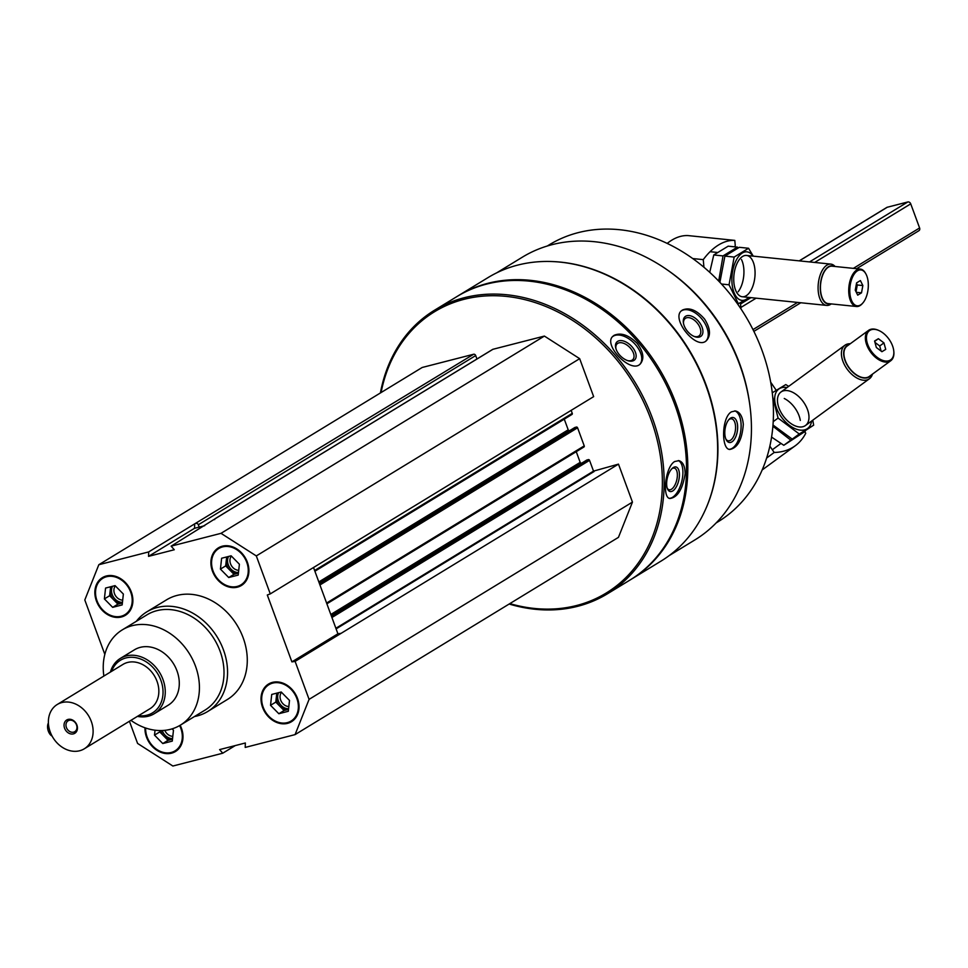 <?xml version="1.0" encoding="UTF-8"?>
<svg xmlns="http://www.w3.org/2000/svg" width="968" height="968" viewBox="0 0 968 968"><rect width="100%" height="100%" fill="white"/><g stroke="black" fill="none" stroke-linecap="round" stroke-linejoin="round"><path stroke-width="1.45" d="M144.982 727.791A22.058 17.751 -121.4 0 0 171.517 753.177A22.058 17.751 -121.4 0 0 175.462 751.519A22.058 17.751 -121.4 0 0 180.157 725.262M237.45 587.153A22.058 17.751 -121.4 0 0 241.395 585.495A22.058 17.751 -121.4 0 0 245.061 557.423A22.058 17.751 -121.4 0 0 218.429 547.84A22.058 17.751 -121.4 0 0 213.48 573.576A22.058 17.751 -121.4 0 0 237.45 587.153M136.343 621.299A58.383 46.996 58.6 0 1 146.821 611.861L166.544 599.833A58.383 46.996 58.6 0 1 176.987 595.441A58.383 46.996 58.6 0 1 240.427 631.366A58.383 46.996 58.6 0 1 227.347 699.513L207.636 711.54A58.383 46.996 58.6 0 1 194.447 716.55M104.834 654.404L84.809 599.991L98.809 564.731L148.685 551.917L148.54 556.358L174.264 549.751L171.142 546.146L221.019 533.332L256.302 555.922L270.278 593.892L267.301 595.005L291.9 661.87L295.107 661.386L309.082 699.356L295.071 734.615L245.207 747.429L245.352 742.988L219.627 749.595L222.737 753.213L172.873 766.027L137.589 743.436L129.422 721.257M121.411 616.979A22.058 17.751 -121.4 0 0 125.356 615.321A22.058 17.751 -121.4 0 0 129.022 587.237A22.058 17.751 -121.4 0 0 102.378 577.654A22.058 17.751 -121.4 0 0 97.441 603.403A22.058 17.751 -121.4 0 0 121.411 616.979M287.556 723.362A22.058 17.751 -121.4 0 0 291.513 721.692A22.058 17.751 -121.4 0 0 295.179 693.62A22.058 17.751 -121.4 0 0 268.535 684.037A22.058 17.751 -121.4 0 0 263.599 709.786A22.058 17.751 -121.4 0 0 287.556 723.362M98.809 564.731L422.181 367.477L473.63 354.252L194.689 523.857L194.544 528.298L204.672 525.697M196.274 523.446A1.815 1.464 58.6 0 1 198.331 524.765L199.19 527.1M214.642 519.61A1.815 1.464 58.6 0 1 215.574 518.485L171.142 546.146M496.669 272.855L522.405 257.149A165.613 133.294 58.6 0 1 552.038 244.674A165.613 133.294 58.6 0 1 731.99 346.604A165.613 133.294 58.6 0 1 694.891 539.914L669.154 555.62M552.897 261.578A165.613 133.294 58.6 0 1 688.926 349.569A165.613 133.294 58.6 0 1 704.91 510.789M704.583 319.065C696.754 310.111 689.385 307.098 682.488 310.026L681.75 310.546C670.461 318.182 696.113 350.561 706.277 340.772C711.044 335.69 710.476 328.454 704.583 319.065M743.303 424.311C742.553 416.446 739.927 411.993 735.438 410.952L731.481 411.836C721.547 417.172 721.051 449.394 729.775 449.454C737.64 447.966 742.154 439.581 743.303 424.311M380.4 392.96A166.06 133.669 58.6 0 1 434.499 310.244L456.836 296.619A166.06 133.669 58.6 0 1 486.553 284.108A166.06 133.669 58.6 0 1 667 386.317A166.06 133.669 58.6 0 1 629.805 580.159L607.456 593.783A166.06 133.669 58.6 0 1 509.156 604.032M434.499 310.244A166.06 133.669 58.6 0 1 464.204 297.733A166.06 133.669 58.6 0 1 644.652 399.941A166.06 133.669 58.6 0 1 607.456 593.783M637.15 343.374C628.716 335.001 621.033 332.326 614.087 335.327L612.841 336.319C602.689 344.85 631.378 374.58 640.453 363.738C644.482 358.559 643.381 351.771 637.15 343.374M685.126 473.776C685.041 466.346 683.009 461.978 679.028 460.671L674.756 461.494C665.113 466.757 662.064 497.83 669.88 498.508C677.576 497.455 682.658 489.203 685.126 473.776M381.089 392.548A164.766 132.616 58.6 0 1 463.999 299.342A164.766 132.616 58.6 0 1 660.406 456.364A164.766 132.616 58.6 0 1 509.834 603.609M473.63 354.252A1.815 1.464 58.6 0 1 475.687 355.571L476.946 358.983M492.349 349.654A1.815 1.464 58.6 0 1 492.942 349.291L544.391 336.077L579.675 358.668L593.65 396.638L270.278 593.892M571.156 410.347L572.257 413.348A1.041 0.835 58.6 0 1 571.785 414.522L314.89 571.229L571.979 414.437M564.271 419.144L568.204 429.828L318.835 581.937M570.055 430.397L569.378 430.579A1.041 0.835 58.6 0 1 568.204 429.828M574.798 427.529L576.408 427.057A1.041 0.835 58.6 0 1 577.581 427.808L319.948 584.962M583.946 446.986L326.881 603.802L583.764 447.059A1.041 0.835 58.6 0 0 584.236 445.885L577.581 427.808M576.25 451.681L580.183 462.365L330.802 614.486M582.034 462.946L581.357 463.115A1.041 0.835 58.6 0 1 580.183 462.365M586.765 460.078L588.375 459.594A1.041 0.835 58.6 0 1 589.548 460.357L593.517 471.126L335.884 628.28M295.071 734.615L618.443 537.361L632.455 502.102L618.479 464.132L593.517 471.126M457.501 296.22A166.06 133.669 58.6 0 1 458.154 295.809A166.06 133.669 58.6 0 1 487.872 283.309A166.06 133.669 58.6 0 1 668.307 385.518A166.06 133.669 58.6 0 1 631.112 579.36A166.06 133.669 58.6 0 1 630.458 579.759M458.154 295.809L487.993 277.61A166.06 133.669 58.6 0 1 517.711 265.099A166.06 133.669 58.6 0 1 698.146 367.308A166.06 133.669 58.6 0 1 660.95 561.15L631.112 579.36M668.138 270.508A162.176 130.535 58.6 0 1 749.704 404.237M547.271 246.017L549.171 244.856A162.176 130.535 58.6 0 1 578.198 232.635A162.176 130.535 58.6 0 1 754.399 332.447A162.176 130.535 58.6 0 1 718.087 521.752L716.175 522.914M612.441 336.755A19.457 11.326 -135.2 0 1 613.264 336.174A19.457 11.326 -135.2 0 1 634.391 343.459A19.457 11.326 -135.2 0 1 640.017 364.149M617.669 341.341A12.62 7.345 -135.2 0 1 634.476 350.259A12.62 7.345 -135.2 0 1 628.353 360.822A12.62 7.345 -135.2 0 1 615.842 348.407A12.62 7.345 -135.2 0 1 617.669 341.341M616.023 349.012A11.108 6.473 -135.2 0 1 617.052 343.918A11.108 6.473 -135.2 0 1 617.778 343.35A11.108 6.473 -135.2 0 1 630.047 347.73A11.108 6.473 -135.2 0 1 632.818 359.588A11.108 6.473 -135.2 0 1 627.736 360.641M678.278 460.55A19.457 9.002 -76.4 0 1 681.799 481.29A19.457 9.002 -76.4 0 1 669.227 498.278M673.341 467.532A12.62 5.832 -76.4 0 1 678.52 481.326A12.62 5.832 -76.4 0 1 667.545 488.997A12.62 5.832 -76.4 0 1 672.603 468.064A12.62 5.832 -76.4 0 1 673.341 467.532M671.961 468.645A11.108 5.143 -76.4 0 1 672.01 468.621A11.108 5.143 -76.4 0 1 674.345 468.137A11.108 5.143 -76.4 0 1 676.729 480.14A11.108 5.143 -76.4 0 1 669.118 489.735A11.108 5.143 -76.4 0 1 667.242 488.187M681.315 310.934A19.457 11.483 -129.1 0 1 681.581 310.764A19.457 11.483 -129.1 0 1 702.187 319.379A19.457 11.483 -129.1 0 1 705.805 341.123M685.622 316.258A12.62 7.442 -129.1 0 1 701.764 326.434A12.62 7.442 -129.1 0 1 694.31 336.513A12.62 7.442 -129.1 0 1 683.444 323.143A12.62 7.442 -129.1 0 1 685.622 316.258M683.565 323.736A11.108 6.558 -129.1 0 1 685.15 318.545A11.108 6.558 -129.1 0 1 685.574 318.242A11.108 6.558 -129.1 0 1 697.517 323.385A11.108 6.558 -129.1 0 1 699.162 335.799A11.108 6.558 -129.1 0 1 693.741 336.271M734.712 410.892A19.457 9.595 -81.6 0 1 740.714 431.341A19.457 9.595 -81.6 0 1 729.11 449.297M730.574 418.103A12.62 6.219 -81.6 0 1 737.144 432.224A12.62 6.219 -81.6 0 1 726.206 439.774A12.62 6.219 -81.6 0 1 729.243 419.192A12.62 6.219 -81.6 0 1 730.574 418.103M728.698 419.809A11.108 5.481 -81.6 0 1 729.352 419.325A11.108 5.481 -81.6 0 1 731.53 418.817A11.108 5.481 -81.6 0 1 735.341 430.603A11.108 5.481 -81.6 0 1 728.299 440.803A11.108 5.481 -81.6 0 1 725.867 439.036M235.224 745.59L222.737 753.213M194.689 523.857L148.685 551.917M544.391 336.077L221.019 533.332M579.675 358.668L256.302 555.922M618.479 464.132L295.107 661.386M632.455 502.102L309.082 699.356M313.523 567.514L337.917 633.798L341.123 633.326M194.544 528.298L148.54 556.358M337.917 633.798L291.9 661.87M103.878 676.051A55.793 44.903 58.6 0 1 122.283 629.878A55.793 44.903 58.6 0 1 132.265 625.667A55.793 44.903 58.6 0 1 192.874 660.007A55.793 44.903 58.6 0 1 180.387 725.129A55.793 44.903 58.6 0 1 130.91 720.349M110.412 672.07A32.44 26.112 58.6 0 1 120.407 658.373L134.443 649.806A32.44 26.112 58.6 0 1 140.239 647.362A32.44 26.112 58.6 0 1 175.486 667.327A32.44 26.112 58.6 0 1 168.226 705.188L154.19 713.755A32.44 26.112 58.6 0 1 137.444 716.368M122.283 629.878L146.858 614.886A55.793 44.903 58.6 0 1 156.84 610.675A55.793 44.903 58.6 0 1 217.461 645.015A55.793 44.903 58.6 0 1 204.962 710.137L180.387 725.129M146.821 611.861A58.383 46.996 58.6 0 1 157.276 607.468A58.383 46.996 58.6 0 1 220.704 643.393A58.383 46.996 58.6 0 1 207.636 711.54M218.623 547.719A22.058 17.751 -121.4 0 0 213.94 573.467A22.058 17.751 -121.4 0 0 237.838 586.91A22.058 17.751 -121.4 0 0 241.589 585.374M237.184 586.426A21.272 17.122 -121.4 0 0 240.863 553.03A21.272 17.122 -121.4 0 0 211.689 560.533A21.272 17.122 -121.4 0 0 237.184 586.426M231.376 556.08A8.627 6.945 -121.4 0 0 231.074 565.058A8.627 6.945 -121.4 0 0 238.721 570.309M228.581 556.455A10.382 8.349 -121.4 0 0 229.38 567.054A10.382 8.349 -121.4 0 0 238.479 572.524M226.669 556.939L225.677 565.893L233.978 574.314L238.406 573.177A10.382 8.349 58.6 0 1 229.827 570.104A10.382 8.349 58.6 0 1 226.282 560.46A10.382 8.349 58.6 0 1 227.589 556.709M225.677 565.893L220.426 569.099L221.624 558.246L231.11 555.801L239.398 564.223L238.201 575.089L228.714 577.521L220.426 569.099M233.978 574.314L228.714 577.521M102.584 577.545A22.058 17.751 -121.4 0 0 97.901 603.294A22.058 17.751 -121.4 0 0 121.799 616.737A22.058 17.751 -121.4 0 0 125.55 615.188M121.145 616.253A21.272 17.122 -121.4 0 0 124.812 582.857A21.272 17.122 -121.4 0 0 95.65 590.347A21.272 17.122 -121.4 0 0 121.145 616.253M145.369 727.924A22.058 17.751 -121.4 0 0 171.917 752.935A22.058 17.751 -121.4 0 0 175.668 751.398M145.648 728.021A21.272 17.122 -121.4 0 0 171.251 752.451A21.272 17.122 -121.4 0 0 179.612 725.589M268.729 683.916A22.058 17.751 -121.4 0 0 264.058 709.665A22.058 17.751 -121.4 0 0 287.956 723.12A22.058 17.751 -121.4 0 0 291.707 721.571M287.29 722.636A21.272 17.122 -121.4 0 0 290.969 689.24A21.272 17.122 -121.4 0 0 261.796 696.73A21.272 17.122 -121.4 0 0 287.29 722.636M115.337 585.906A8.627 6.945 -121.4 0 0 115.035 594.884A8.627 6.945 -121.4 0 0 122.682 600.136M112.53 586.269A10.382 8.349 -121.4 0 0 113.341 596.881A10.382 8.349 -121.4 0 0 122.44 602.338M110.63 586.765L109.638 595.719L117.927 604.141L122.367 603.004A10.382 8.349 58.6 0 1 113.788 599.93A10.382 8.349 58.6 0 1 110.243 590.286A10.382 8.349 58.6 0 1 111.55 586.523M109.638 595.719L104.387 598.926L105.572 588.06L115.059 585.628L123.359 594.049L122.162 604.915L112.675 607.347L104.387 598.926M117.927 604.141L112.675 607.347M164.79 730.332A8.627 6.945 -121.4 0 0 172.8 736.333M162.249 730.525A10.382 8.349 -121.4 0 0 172.558 738.548M159.901 730.55L159.756 731.917L168.045 740.338L172.486 739.201A10.382 8.349 58.6 0 1 163.894 736.128A10.382 8.349 58.6 0 1 160.688 730.562M159.756 731.917L154.493 735.123L155.037 730.211M168.045 740.338L162.781 743.545L154.493 735.123M172.086 728.856L173.466 730.247L172.268 741.113L162.781 743.545M281.494 692.289A8.627 6.945 -121.4 0 0 281.18 701.268A8.627 6.945 -121.4 0 0 288.839 706.519M278.687 692.652A10.382 8.349 -121.4 0 0 279.498 703.264A10.382 8.349 -121.4 0 0 288.597 708.721M276.775 693.149L275.795 702.102L284.084 710.524L288.524 709.375A10.382 8.349 58.6 0 1 279.933 706.313A10.382 8.349 58.6 0 1 276.388 696.67A10.382 8.349 58.6 0 1 277.707 692.906M275.795 702.102L270.532 705.309L271.73 694.443L281.216 691.999L289.505 700.433L288.319 711.286L278.832 713.731L270.532 705.309M284.084 710.524L278.832 713.731M770.685 382.203L776.263 390.322M804.723 431.728L805.751 433.24A93.412 55.309 53.8 0 1 795.285 445.74A93.412 55.309 53.8 0 1 774.206 452.479L769.85 446.139M766.632 458.021L774.206 452.479M881.921 351.699L876.355 347.512L874.576 341.014L878.375 338.703L883.941 342.89L885.72 349.387L881.921 351.699M869.942 330.342A18.029 10.672 53.8 0 0 876.197 356.539A18.029 10.672 53.8 0 0 893.706 350.44A18.029 10.672 53.8 0 0 879.259 330.693A18.029 10.672 53.8 0 0 869.942 330.342M850.255 343.749A20.764 12.294 53.8 0 0 845.427 344.911A20.764 12.294 53.8 0 0 844.919 345.249A20.764 12.294 53.8 0 0 847.242 369.256A20.764 12.294 53.8 0 0 869.421 378.754A20.764 12.294 53.8 0 0 872.47 374.12M848.851 344.777A19.166 11.35 53.8 0 0 847.363 345.455A19.166 11.35 53.8 0 0 849.88 369.026A19.166 11.35 53.8 0 0 871.067 375.148M847.557 345.757A18.816 11.144 53.8 0 0 847.097 346.06A18.816 11.144 53.8 0 0 849.214 367.816A18.816 11.144 53.8 0 0 869.312 376.431L890.741 360.749A18.816 11.144 53.8 0 0 893.779 351.045A18.816 11.144 53.8 0 0 893.742 350.743M878.992 330.572A18.816 11.144 53.8 0 0 878.714 330.439A18.816 11.144 53.8 0 0 868.998 330.076A18.816 11.144 53.8 0 0 868.538 330.391A18.816 11.144 53.8 0 0 870.655 352.146A18.816 11.144 53.8 0 0 890.741 360.749M874.685 341.401L878.375 338.703M874.951 342.382L879.718 345.975L883.941 342.89M879.718 345.975L881.122 351.094M772.887 426.235L790.808 440.15L805.231 431.353L783.79 445.292L771.569 437.088M800.294 420.427A20.764 12.294 53.8 0 0 784.261 398.477M790.808 440.15L783.79 445.292M772.694 396.868L778.09 418.079L799.241 433.979L813.664 425.182L792.223 439.121L772.984 425M787.081 387.527A24.394 14.435 53.8 0 0 777.812 411.061A24.394 14.435 53.8 0 0 807.022 428.848A24.394 14.435 53.8 0 0 811.595 421.044M788.69 386.365L785.774 384.586L773.238 392.197M813.664 425.182L812.781 420.173M804.965 425.859A20.764 12.294 53.8 0 0 797.765 395.706A20.764 12.294 53.8 0 0 777.619 402.724A20.764 12.294 53.8 0 0 794.244 425.46A20.764 12.294 53.8 0 0 804.965 425.859M799.241 433.979L792.223 439.121M778.09 418.079L773.202 421.649M740.435 302.742L740.992 308.925M734.93 246.864A4.671 2.359 95.9 0 1 735.256 245.436L734.797 240.391L688.054 235.587A93.412 47.287 -84.1 0 0 667.218 243.404M734.797 240.391A93.412 47.287 95.9 0 0 703.252 259.63L692.749 258.553M703.942 267.241L703.252 259.63M860.395 280.563L862.851 285.548L861.508 292.844L857.708 295.155L855.252 290.17L856.595 282.874L860.395 280.563M860.6 304.932A18.029 9.123 95.9 0 0 862.887 302.936A18.029 9.123 95.9 0 0 865.876 273.883A18.029 9.123 95.9 0 0 850.291 284.616A18.029 9.123 95.9 0 0 860.6 304.932M835.081 266.49A20.764 10.503 95.9 0 0 830.859 264.107A20.764 10.503 95.9 0 0 818.299 283.684A20.764 10.503 95.9 0 0 826.624 305.404A20.764 10.503 95.9 0 0 830.52 304.412A20.764 10.503 95.9 0 0 831.246 303.916M833.884 266.369A19.166 9.704 95.9 0 0 820.465 283.902A19.166 9.704 95.9 0 0 830.036 303.795M865.682 273.557A18.816 9.523 95.9 0 0 865.501 273.206A18.816 9.523 95.9 0 0 860.298 269.08L832.032 266.176A18.816 9.523 95.9 0 0 820.634 283.914A18.816 9.523 95.9 0 0 828.197 303.601L856.462 306.505A18.816 9.523 95.9 0 0 859.995 305.61A18.816 9.523 95.9 0 0 862.391 303.516A18.816 9.523 95.9 0 0 862.645 303.214M860.298 269.08A18.816 9.523 95.9 0 0 848.912 286.818A18.816 9.523 95.9 0 0 856.462 306.505M856.305 292.312L861.508 292.844M856.499 283.394L857.285 284.979L862.851 285.548M857.285 284.979L856.039 291.755M709.738 272.335L713.767 254.971L728.178 246.174L737.435 247.118L723.023 255.915L718.704 281.01M738.148 291.755A20.764 10.503 95.9 0 0 741.464 259.509M723.023 255.915L713.767 254.971M719.902 282.329L724.899 256.109L739.31 247.312L748.566 248.268L734.155 257.064L729.049 284.798L738.366 303.746L749.45 297.478M752.971 256.109A24.394 12.342 95.9 0 0 742.323 252.999A24.394 12.342 95.9 0 0 731.929 277.405A24.394 12.342 95.9 0 0 740.036 299.874A24.394 12.342 95.9 0 0 748.736 297.406M753.249 256.145L748.566 248.268M742.625 256.447A20.764 10.503 95.9 0 0 739.988 258.746A20.764 10.503 95.9 0 0 736.551 292.191A20.764 10.503 95.9 0 0 754.495 279.837A20.764 10.503 95.9 0 0 742.625 256.447M738.366 303.746L737.374 303.637M729.049 284.798L721.487 284.023M734.155 257.064L724.899 256.109M57.233 704.498L122.96 664.411A25.942 20.885 58.6 0 1 127.607 662.451A25.942 20.885 58.6 0 1 155.8 678.423A25.942 20.885 58.6 0 1 149.992 708.709L84.264 748.808A25.942 20.885 58.6 0 1 52.925 737.531A25.942 20.885 58.6 0 1 57.233 704.498A25.942 20.885 58.6 0 1 61.879 702.55A25.942 20.885 58.6 0 1 90.072 718.522A25.942 20.885 58.6 0 1 84.264 748.808M886.398 207.769A2.589 2.093 58.6 0 1 887.257 207.249L907.79 201.973A2.589 2.093 58.6 0 1 910.731 203.861L919.6 227.964A2.589 2.093 58.6 0 1 918.438 230.904M68.087 719.418A7.78 6.268 58.6 0 1 77.416 728.904A7.78 6.268 58.6 0 1 66.744 731.639A7.78 6.268 58.6 0 1 68.087 719.418M111.55 671.381A30.819 24.805 58.6 0 1 125.949 657.938A30.819 24.805 58.6 0 1 162.261 685.066A30.819 24.805 58.6 0 1 138.569 715.679M120.407 658.373A32.44 26.112 58.6 0 1 126.215 655.929A32.44 26.112 58.6 0 1 161.45 675.894A32.44 26.112 58.6 0 1 154.19 713.755M48.4 722.975A7.78 4.489 75.6 0 0 48.049 730.259A7.78 4.489 75.6 0 0 52.09 736.079M69.285 720.289A6.377 5.13 58.6 0 1 76.218 724.221A6.377 5.13 58.6 0 1 74.79 731.663A6.377 5.13 58.6 0 1 67.082 728.892A6.377 5.13 58.6 0 1 68.147 720.773A6.377 5.13 58.6 0 1 69.285 720.289M475.687 355.571L198.331 524.765M492.942 349.291L215.574 518.485M572.257 413.348L314.624 570.503M569.378 430.579L319.271 583.135M574.968 427.42L319.355 583.353M576.408 427.057L319.5 583.764M584.236 445.885L326.603 603.04M581.357 463.115L331.25 615.684M586.935 459.969L331.322 615.89L586.85 460.006M588.375 459.594L331.479 616.301M589.548 460.357L331.915 617.511M594.122 471.501L336.114 628.885M919.6 227.964L853.365 268.366M797.547 302.415L752.995 329.592M887.257 207.249L799.362 260.864M907.79 201.973L809.526 261.917M750.962 297.636L740.544 304M910.731 203.861L814.693 262.437M756.129 298.168L740.859 307.473M492.615 349.436L215.247 518.618M574.871 427.469L319.343 583.329M762.167 469.952L795.285 445.74M772.331 449.757L780.874 443.513M805.473 425.521L869.421 378.754M780.97 392.004L844.919 345.249M847.097 346.06L868.538 330.391M893.706 350.44L893.779 351.045M742.287 296.752L826.624 305.404M710.052 251.704L717.106 252.43M746.522 255.455L830.859 264.107M865.876 273.883L865.501 273.206M918.898 230.711L856.62 268.705M800.79 302.754L753.878 331.371M886.785 207.454L799.229 260.852"/></g></svg>

